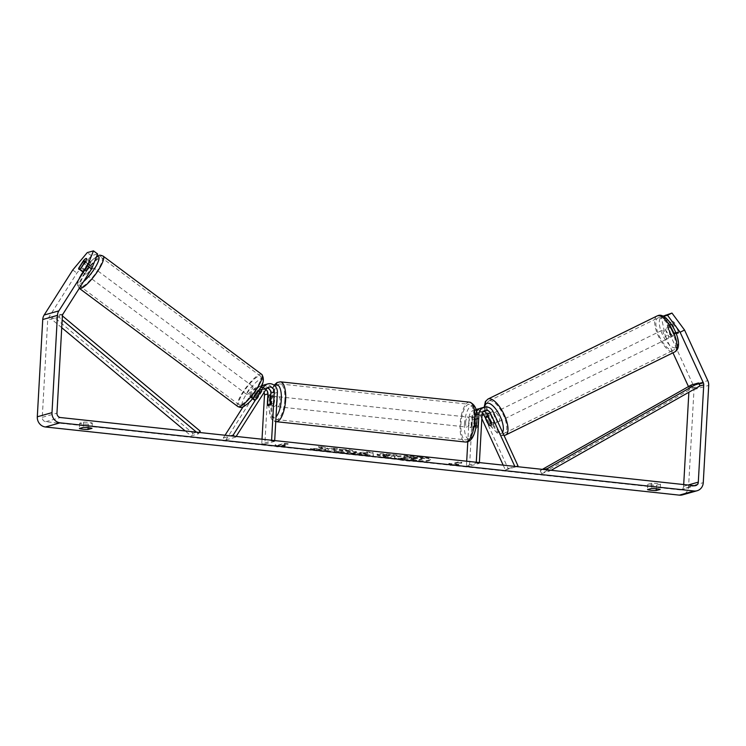 <?xml version="1.0" encoding="UTF-8"?>
<svg xmlns="http://www.w3.org/2000/svg" width="746" height="746" viewBox="0 0 746 746"><rect width="100%" height="100%" fill="white"/><g stroke="black" fill="none" stroke-linecap="round" stroke-linejoin="round"><path stroke-width="0.56" stroke-dasharray="3.73 2.8" d="M267.077 388.013A4.672 4.327 74.2 0 0 262.89 389.878L257.538 398.299L254.945 396.359M253.136 398.047A5.008 1.212 126.8 0 1 252.456 398.392A5.008 1.212 126.8 0 1 252.017 398.364A5.008 1.212 126.8 0 1 252.008 397.189L257.351 388.769A8.01 7.413 -105.8 0 1 261.38 385.719L257.976 386.68A8.01 7.413 -105.8 0 1 267.59 395.194L264.858 444.103L261.762 443.767L271.553 441.007L271.6 440.243M257.538 398.299A5.008 1.212 126.8 0 1 255.048 400.332A5.008 1.212 126.8 0 1 254.61 400.304A5.008 1.212 126.8 0 1 254.6 399.138L259.953 390.708A4.672 4.327 -105.8 0 1 265.884 389.589M262.918 385.468A8.01 7.413 -105.8 0 1 271.022 394.224L270.453 404.472A5.008 1.79 -83.9 0 0 271.553 406.066A5.008 1.79 -83.9 0 0 273.39 403.642L273.959 393.394A8.01 7.413 74.2 0 0 264.336 384.88M243.075 406.84L253.929 389.738A8.01 7.413 -105.8 0 1 257.976 386.68M225.05 435.235L223.306 437.977L225.907 439.916L256.521 391.678A4.672 4.327 -105.8 0 1 264.047 392.489M274.696 440.578L274.659 441.334L271.553 441.007M262.014 439.217L261.762 443.767M264.858 444.103L274.659 441.334M223.306 437.977L230.803 435.86M225.907 439.916L235.699 437.147L234.505 436.251M235.699 437.147L236.156 436.429M270.285 403.306L273.39 403.642M267.59 404.164L270.453 404.472M254.6 399.138L252.008 397.189M91.143 266.21A5.008 1.194 126.7 0 1 91.562 266.238A5.008 1.194 126.7 0 1 89.968 270.341A5.008 1.194 126.7 0 1 86.004 274.295A5.008 1.194 126.7 0 1 85.576 274.267A5.008 1.194 126.7 0 1 87.17 270.164A5.008 1.194 126.7 0 1 91.143 266.21M81.118 267.879L85.79 271.358A5.008 1.194 126.7 0 0 89.613 265.334L85.081 261.949M79.505 269.147A5.008 1.194 126.7 0 1 79.244 269.259A5.008 1.194 126.7 0 1 78.815 269.231A5.008 1.194 126.7 0 1 78.815 269.222L85.576 274.267M254.321 397.021L256.904 398.951A5.008 1.194 126.7 0 1 255.048 400.332A5.008 1.194 126.7 0 1 254.619 400.313A5.008 1.194 126.7 0 1 254.489 399.66L251.365 397.338A5.008 1.194 126.7 0 1 255.197 391.314L258.312 393.636A5.008 1.194 126.7 0 1 260.177 392.247A5.008 1.194 126.7 0 1 260.606 392.275A5.008 1.194 126.7 0 1 260.736 392.918L257.612 390.596A5.008 1.194 126.7 0 1 253.789 396.62L254.106 396.863M254.973 388.368A5.008 1.194 126.7 0 1 255.402 388.396A5.008 1.194 126.7 0 1 253.808 392.499A5.008 1.194 126.7 0 1 249.845 396.462A5.008 1.194 126.7 0 1 249.416 396.434A5.008 1.194 126.7 0 1 251.01 392.331A5.008 1.194 126.7 0 1 254.973 388.368M256.904 398.951L260.736 392.918M258.312 393.636L254.489 399.66M82.517 262.555L87.198 266.042A5.008 1.194 126.7 0 0 83.366 272.076L78.684 268.579M83.366 272.076L87.198 266.042M89.613 265.334L85.79 271.358M257.612 390.596L253.789 396.62M251.365 397.338L255.197 391.314M252.372 386.437A5.008 1.194 126.7 0 1 252.801 386.456A5.008 1.194 126.7 0 1 251.206 390.568A5.008 1.194 126.7 0 1 247.243 394.522A5.008 1.194 126.7 0 1 246.814 394.494A5.008 1.194 126.7 0 1 248.409 390.391A5.008 1.194 126.7 0 1 252.372 386.437M93.735 268.15A5.008 1.194 126.7 0 1 94.164 268.178A5.008 1.194 126.7 0 1 92.569 272.281A5.008 1.194 126.7 0 1 88.606 276.234A5.008 1.194 126.7 0 1 88.177 276.207A5.008 1.194 126.7 0 1 89.772 272.103A5.008 1.194 126.7 0 1 93.735 268.15M82.004 286.641A17.895 4.252 126.7 0 1 80.475 286.539A17.895 4.252 126.7 0 1 86.172 271.88A17.895 4.252 126.7 0 1 100.346 257.743A17.895 4.252 126.7 0 1 101.876 257.846A17.895 4.252 126.7 0 1 96.178 272.504A17.895 4.252 126.7 0 1 82.004 286.641M240.641 404.919A17.895 4.252 126.7 0 1 239.112 404.826A17.895 4.252 126.7 0 1 244.809 390.158A17.895 4.252 126.7 0 1 258.974 376.031A17.895 4.252 126.7 0 1 260.513 376.124A17.895 4.252 126.7 0 1 254.815 390.792A17.895 4.252 126.7 0 1 240.641 404.919M419.093 456.393A18.025 2.397 3.2 0 1 430.479 459.266A18.025 2.397 3.2 0 1 405.871 460.123A18.025 2.397 3.2 0 1 394.494 457.251A18.025 2.397 3.2 0 1 419.093 456.393M419.056 457.056A18.025 2.397 3.2 0 1 430.442 459.928A18.025 2.397 3.2 0 1 405.843 460.786A18.025 2.397 3.2 0 1 394.457 457.913A18.025 2.397 3.2 0 1 419.056 457.056M83.636 422.124A6.677 0.886 3.2 0 1 88.681 422.385A6.677 0.886 3.2 0 1 92.317 423.057L88.326 424.185A6.677 0.886 3.2 0 1 79.645 423.243L83.636 422.124L83.338 427.411M87.739 263.608L82.946 271.152A5.008 1.212 -53.2 0 0 82.955 272.327A5.008 1.212 -53.2 0 0 85.883 270.322L90.676 262.779A5.008 1.212 -53.2 0 0 90.667 261.613A5.008 1.212 -53.2 0 0 90.238 261.576A5.008 1.212 -53.2 0 0 87.739 263.608L84.447 261.147M651.79 483.212L647.798 484.34A6.677 0.886 -176.8 0 0 656.48 485.273L660.471 484.145A6.677 0.886 -176.8 0 0 656.825 483.483A6.677 0.886 -176.8 0 0 651.79 483.212L651.491 488.499M671.158 334.404A5.008 1.884 -116.1 0 0 673.461 335.812A5.008 1.884 -116.1 0 0 673.582 335.765A5.008 1.884 -116.1 0 0 674.095 333.574L670.197 325.097A5.008 1.884 -116.1 0 0 667.773 323.745A5.008 1.884 -116.1 0 0 667.26 325.927L671.158 334.404L675.596 332.222L671.708 323.745A5.008 1.884 63.9 0 1 672.221 321.563A5.008 1.884 63.9 0 1 674.645 322.915L678.534 331.392A5.008 1.884 63.9 0 1 678.021 333.583A5.008 1.884 63.9 0 1 677.9 333.63A5.008 1.884 63.9 0 1 675.596 332.222M322.617 448.253L318.561 446.49L325.06 447.199L328.632 448.831L331.877 447.936L337.36 448.532L329.368 450.733L323.885 450.136L325.955 449.568L324.846 449.101L316.901 449.381L310.317 448.663L322.617 448.253L322.58 448.915L318.523 447.152L318.561 446.49M360.057 453.521L373.354 455.517L372.981 452.402L367.722 451.834L351.357 453.12L360.057 453.521L360.02 454.183L367.685 455.023L367.75 453.708L363.339 453.223L367.787 452.841L367.75 453.708M683.7 484.555L683.606 486.289A4.01 3.702 -105.8 0 1 679.662 489.852L45.758 421.695A4.01 3.702 -105.8 0 1 42.261 417.322L47.697 320.062A4.01 3.702 -105.8 0 1 48.313 318.132L76.894 273.083L91.404 255.719L97.614 253.966M275.199 444.691L276.766 446.183L285.121 445.763L282.025 445.427L288.142 443.693L284.422 443.292L278.305 445.026L275.199 444.691L275.162 445.353L276.729 446.845L276.766 446.183M455.694 464.096L458.799 464.432L450.435 464.861L448.868 463.369L451.973 463.704L458.1 461.97L461.821 462.371L455.694 464.096L455.657 464.758L461.783 463.033L461.821 462.371M385.831 456.664L383.547 457.289L389.03 457.885L397.021 455.685L388.535 454.762C383.239 454.211 379.565 454.165 377.504 454.64L377.513 453.988L376.861 455.004L377.476 454.65C375.956 455.209 377.83 455.787 383.118 456.365L385.831 456.664L385.868 456.002L383.584 456.627L389.067 457.223L397.049 455.023L388.573 454.1C383.276 453.549 379.602 453.503 377.541 453.978C375.993 454.547 377.868 455.125 383.155 455.703L385.868 456.002M334.208 450.631L341.164 452.076C347.58 452.701 352.354 452.691 355.497 452.048L356.364 451.535L349.249 449.763L339.188 449.316L347.282 450.332C350.116 450.687 350.993 451.05 349.893 451.423L334.208 450.631L334.171 451.293L341.127 452.738C347.543 453.363 352.317 453.354 355.46 452.71L356.327 452.188L349.212 450.425L339.15 449.978L339.188 449.316M339.15 449.978L347.244 450.985C350.079 451.349 350.956 451.712 349.855 452.085L350.368 451.134L349.855 452.085L342.974 452.16L339.477 451.414L339.514 450.752M662.97 316.183L661.31 317.003L665.413 336.371L669.861 334.189L693.099 384.805A9.353 8.644 -105.8 0 1 694.004 389.561L688.567 486.821A9.353 8.644 -105.8 0 1 682.422 494.887M688.465 386.577L688.651 386.988A4.01 3.702 -105.8 0 1 689.043 389.02L688.866 392.256M665.413 336.371L672.967 352.811M91.404 255.719L87.254 252.614M661.31 317.003L663.427 316.407M669.861 334.189L665.758 314.821M72.754 269.977L76.894 273.083M670.197 325.097L674.645 322.915M667.26 325.927L671.708 323.745M674.095 333.574L678.534 331.392M647.798 484.34L647.5 489.628M656.48 485.273L656.293 488.742M660.471 484.145L660.173 489.432M90.676 262.779L86.527 259.673M85.883 270.322L81.734 267.217M82.946 271.152L78.955 268.168M79.645 423.243L79.356 428.53M88.326 424.185L88.14 427.654M92.317 423.057L92.019 428.344M404.323 456.832L403.717 457.177L403.679 457.83L404.257 457.494C403.166 457.848 403.707 458.221 405.88 458.622L398.355 458.874L398.392 458.212L411.158 458.669L413.564 458.93L411.139 459.592L416.641 460.198L424.642 457.988L407.941 456.505L404.323 456.832L404.257 457.494L404.295 456.841C403.204 457.186 403.745 457.559 405.917 457.96L398.392 458.212M404.742 458.902L404.705 459.564L413.526 459.592L411.102 460.254L416.604 460.851L424.605 458.65L407.903 457.167L407.941 456.505M407.903 457.167L404.285 457.494M424.605 458.65L424.642 457.988M416.604 460.851L416.641 460.198M411.102 460.254L411.139 459.592M413.526 459.592L413.564 458.93M411.121 459.331L411.158 458.669M404.705 459.564L398.355 458.874M405.88 458.622L405.917 457.96M276.729 446.845L285.084 446.416L285.121 445.763M285.084 446.416L281.988 446.089L282.025 445.427M281.988 446.089L288.105 444.355L288.142 443.693M278.305 445.026L278.267 445.688L284.385 443.954L288.105 444.355M284.385 443.954L284.422 443.292M278.267 445.688L275.162 445.353M461.783 463.033L458.063 462.632L458.1 461.97M455.657 464.758L458.762 465.094L450.407 465.523L448.831 464.031L451.936 464.357L458.063 462.632M451.936 464.357L451.973 463.704M448.831 464.031L448.868 463.369M450.407 465.523L450.435 464.861M458.762 465.094L458.799 464.432M363.302 453.885L367.75 453.503L367.713 454.361L363.302 453.885L363.339 453.223M367.75 453.503L367.787 452.841M367.657 455.564L373.317 456.179L373.354 455.517M373.317 456.179L372.981 452.402M372.944 453.064L367.694 452.496L367.722 451.834M367.694 452.496L351.319 453.782L351.357 453.12M351.319 453.782L357.166 454.417L357.203 453.755M357.166 454.417L360.02 454.183M382.922 454.603L389.71 454.939L387.603 455.517L382.922 454.603L382.885 455.265L389.673 455.601L389.71 454.939M389.673 455.601L387.566 456.179L387.603 455.517M387.566 456.179L382.885 455.265M382.689 454.734L382.651 455.396L382.689 454.734M383.547 457.289L383.584 456.627M389.03 457.885L389.067 457.223M397.021 455.685L397.049 455.023M318.523 447.152L325.023 447.861L328.594 449.493L331.839 448.598L337.323 449.195L329.331 451.395L323.848 450.798L325.918 450.23L324.808 449.763L316.863 450.043L310.28 449.325L322.58 448.915M310.28 449.325L310.317 448.663M316.863 450.043L316.901 449.381M324.808 449.763L324.846 449.101M325.918 450.23L325.955 449.568M323.848 450.798L323.885 450.136M329.331 451.395L329.368 450.733M337.323 449.195L337.36 448.532M331.839 448.598L331.877 447.936M328.594 449.493L328.632 448.831M325.023 447.861L325.06 447.199M341.985 450.78L342.022 450.118M339.477 451.414L334.171 451.293M409.685 457.475L417.228 457.923L415.308 458.454L409.479 457.587L409.451 458.249L417.191 458.585L415.27 459.116L409.647 458.137L409.703 457.466L409.647 458.137M415.27 459.116L415.308 458.454M417.191 458.585L417.228 457.923M488.49 424.157L491.064 422.898L486.718 413.433A8.01 7.413 74.2 0 0 479.389 408.743M480.806 408.165A8.01 7.413 -105.8 0 1 489.656 412.603L494.001 422.068A5.008 1.884 63.9 0 1 493.488 424.25A5.008 1.884 63.9 0 1 493.367 424.297A5.008 1.884 63.9 0 1 491.064 422.898M490.588 425.668A5.008 1.884 63.9 0 1 488.798 424.819M476.107 409.768A8.01 7.413 74.2 0 0 472.61 415.904L472.031 426.152A5.008 1.79 -83.9 0 0 473.132 427.738A5.008 1.79 -83.9 0 0 474.969 425.313L475.547 415.074A8.01 7.413 -105.8 0 1 476.507 411.661M482.41 412.911A4.672 4.327 74.2 0 0 475.706 416.24L475.137 426.479A5.008 1.79 -83.9 0 0 476.237 428.073A5.008 1.79 -83.9 0 0 478.074 425.649L478.643 415.41A4.672 4.327 -105.8 0 1 483.548 411.288M481.841 418.655L480.508 415.764A4.672 4.327 74.2 0 0 472.274 417.21L469.542 466.119L479.342 463.35L479.38 462.585M503.186 465.15L505.396 469.971L508.175 468.609L483.287 414.403A8.01 7.413 74.2 0 0 474.437 409.964A8.01 7.413 74.2 0 0 469.178 416.874L467.789 441.725M476.284 462.25L476.237 463.014L479.342 463.35M466.698 461.224L466.446 465.784L476.237 463.014M466.446 465.784L469.542 466.119M508.175 468.609L517.976 465.84M505.396 469.971L516.474 466.576M515.197 467.201L514.824 466.399M478.074 425.649L474.969 425.313M475.137 426.479L472.031 426.152M491.222 423.43L494.001 422.068M468.73 422.945A5.008 1.79 96.1 0 1 471.099 417.443A5.008 1.79 96.1 0 1 472.405 421.91A5.008 1.79 96.1 0 1 470.036 427.402A5.008 1.79 96.1 0 1 468.73 422.945M478.205 419.056L474.475 418.655A5.008 1.79 96.1 0 1 474.885 422.171A5.008 1.79 96.1 0 1 474.064 426.041L477.785 426.442A5.008 1.79 96.1 0 1 476.237 428.073A5.008 1.79 96.1 0 1 475.342 427.132L475.752 419.746A5.008 1.79 96.1 0 1 477.309 418.114A5.008 1.79 96.1 0 1 478.205 419.056L477.785 426.442M475.752 419.746L472.031 419.345A5.008 1.79 96.1 0 0 471.211 423.215A5.008 1.79 96.1 0 0 471.621 426.731L475.342 427.132M270.658 396.732L274.136 397.105A5.008 1.79 96.1 0 1 274.547 400.63A5.008 1.79 96.1 0 1 273.726 404.5L270.005 404.099M276.822 402.607A5.008 1.79 96.1 0 1 274.649 406.393A5.008 1.79 96.1 0 1 273.353 401.935A5.008 1.79 96.1 0 1 275.722 396.434A5.008 1.79 96.1 0 1 277.008 399.25M267.553 404.789L271.274 405.19A5.008 1.79 96.1 0 1 270.873 401.665A5.008 1.79 96.1 0 1 271.684 397.805L267.963 397.404M471.621 426.731L472.031 419.345M474.475 418.655L474.064 426.041M274.136 397.105L273.726 404.5M271.274 405.19L271.684 397.805M276.449 402.271A5.008 1.79 96.1 0 1 278.827 396.769A5.008 1.79 96.1 0 1 280.123 401.227A5.008 1.79 96.1 0 1 277.754 406.729A5.008 1.79 96.1 0 1 276.449 402.271M465.625 422.609A5.008 1.79 96.1 0 1 468.003 417.107A5.008 1.79 96.1 0 1 469.299 421.574A5.008 1.79 96.1 0 1 466.931 427.076A5.008 1.79 96.1 0 1 465.625 422.609M474.027 420.24A17.895 6.397 96.1 0 1 465.551 439.888A17.895 6.397 96.1 0 1 460.897 423.942A17.895 6.397 96.1 0 1 469.383 404.295A17.895 6.397 96.1 0 1 474.027 420.24M284.851 399.893A17.895 6.397 96.1 0 1 276.374 419.55A17.895 6.397 96.1 0 1 271.721 403.605A17.895 6.397 96.1 0 1 280.198 383.957A17.895 6.397 96.1 0 1 284.851 399.893M670.691 337.173A5.008 1.912 63.8 0 1 666.821 333.313A5.008 1.912 63.8 0 1 666.402 328.128A5.008 1.912 63.8 0 1 666.523 328.081A5.008 1.912 63.8 0 1 670.393 331.942A5.008 1.912 63.8 0 1 670.822 337.127A5.008 1.912 63.8 0 1 670.691 337.173M673.013 326.058A5.008 1.912 63.8 0 1 673.601 324.594A5.008 1.912 63.8 0 1 673.731 324.547A5.008 1.912 63.8 0 1 675.503 325.349L678.608 332.119A5.008 1.912 63.8 0 1 678.021 333.583A5.008 1.912 63.8 0 1 677.9 333.63A5.008 1.912 63.8 0 1 676.128 332.828L673.013 326.058L668.034 328.501A5.008 1.912 63.8 0 0 671.139 335.28L676.128 332.828M496.127 422.945A5.008 1.912 63.8 0 1 492.257 419.084A5.008 1.912 63.8 0 1 491.838 413.899A5.008 1.912 63.8 0 1 491.959 413.853A5.008 1.912 63.8 0 1 495.829 417.713A5.008 1.912 63.8 0 1 496.258 422.898A5.008 1.912 63.8 0 1 496.127 422.945M485.711 418.086L489.031 416.454A5.008 1.912 63.8 0 0 492.146 423.224L488.817 424.866M493.488 424.25L490.709 425.621A5.008 1.912 63.8 0 0 491.297 424.157L494.626 422.516A5.008 1.912 63.8 0 0 491.511 415.746L488.397 417.275M676.137 333.331L673.619 334.572A5.008 1.912 63.8 0 0 670.514 327.802L675.503 325.349M671.139 335.28L668.034 328.501M670.514 327.802L673.619 334.572M491.511 415.746L494.626 422.516M492.146 423.224L489.031 416.454M498.897 421.583A5.008 1.912 63.8 0 1 495.027 417.723A5.008 1.912 63.8 0 1 494.607 412.538A5.008 1.912 63.8 0 1 494.729 412.491A5.008 1.912 63.8 0 1 498.608 416.352A5.008 1.912 63.8 0 1 499.027 421.537A5.008 1.912 63.8 0 1 498.897 421.583M667.922 338.535A5.008 1.912 63.8 0 1 664.052 334.674A5.008 1.912 63.8 0 1 663.632 329.49A5.008 1.912 63.8 0 1 663.753 329.443A5.008 1.912 63.8 0 1 667.623 333.303A5.008 1.912 63.8 0 1 668.043 338.488A5.008 1.912 63.8 0 1 667.922 338.535M658.382 317.759A17.895 6.826 63.8 0 1 672.23 331.532A17.895 6.826 63.8 0 1 673.731 350.051A17.895 6.826 63.8 0 1 673.293 350.219A17.895 6.826 63.8 0 1 659.445 336.446A17.895 6.826 63.8 0 1 657.944 317.927A17.895 6.826 63.8 0 1 658.382 317.759M489.357 400.807A17.895 6.826 63.8 0 1 503.205 414.58A17.895 6.826 63.8 0 1 504.706 433.1A17.895 6.826 63.8 0 1 504.268 433.267A17.895 6.826 63.8 0 1 490.42 419.494A17.895 6.826 63.8 0 1 488.919 400.975A17.895 6.826 63.8 0 1 489.357 400.807M551.145 470.306L541.671 473.589L692.717 387.985L700.065 385.906L689.043 389.02M548.226 469.989L549.019 471.509M542.379 469.365L540.132 470.633L544.02 469.542M540.132 470.633L541.671 473.589M692.717 387.985L691.178 385.039M61.741 327.69L51.371 319.018L58.72 316.947L62.179 319.838M196.478 432.167L198.445 433.808L191.097 435.888L185.204 430.955M199.396 432.484L198.445 433.808M51.371 319.018L53.227 316.435L192.953 433.305L191.097 435.888M192.953 433.305L200.301 431.225M53.227 316.435L60.575 314.364L62.394 315.884L47.697 320.062M58.72 316.947L60.575 314.364M273.959 393.394L277.391 392.424M262.89 389.878L266.313 388.908M267.59 395.194L271.022 394.224M253.929 389.738L257.351 388.769M256.521 391.678L259.953 390.708M103.153 256.13A20.039 4.756 -53.3 0 0 101.437 256.018A20.039 4.756 -53.3 0 0 85.576 271.842A20.039 4.756 -53.3 0 0 79.197 288.254A20.039 4.756 -53.3 0 0 79.29 288.32L77.463 285.41L77.537 282.492L79.477 277.204L85.426 267.683L89.529 262.695L96.598 256.503M83.599 281.531A16.701 3.963 126.7 0 1 80.018 283.732A16.701 3.963 126.7 0 1 82.041 272.822A16.701 3.963 126.7 0 1 96.365 257.081M237.834 406.542A20.039 4.756 126.7 0 1 244.212 390.121A20.039 4.756 126.7 0 1 260.074 374.305A20.039 4.756 126.7 0 1 261.79 374.417M243.858 405.889A16.701 3.963 -53.3 0 0 258.452 390.624A16.701 3.963 -53.3 0 0 260.96 378.94A16.701 3.963 -53.3 0 0 246.367 394.205A16.701 3.963 -53.3 0 0 243.858 405.889M679.662 489.852L694.358 485.702M45.758 421.695L60.454 417.536M48.313 318.132L63.009 313.982M42.261 417.322L56.957 413.172M683.606 486.289L688.073 485.031M688.651 386.988L699.086 384.041M693.099 384.805L707.795 380.656M694.004 389.561L708.7 385.402M688.567 486.821L703.264 482.671M415.233 457.634L415.27 456.972M387.099 455.321L387.137 454.659M384.964 455.899L385.001 455.237M383.118 456.365L383.155 455.703M388.535 454.762L388.573 454.1M377.504 454.64L377.541 453.978M341.127 452.738L341.164 452.076M355.46 452.71L355.497 452.048L355.488 452.701M349.212 450.425L349.249 449.763M347.244 450.985L347.282 450.332M349.837 452.085L349.865 451.433M342.974 452.16L343.011 451.507M411.643 458.715L411.68 458.053M413.592 458.193L413.629 457.531M489.656 412.603L493.087 411.633M475.547 415.074L476.88 414.701M478.643 415.41L482.075 414.44M472.274 417.21L475.706 416.24M469.178 416.874L472.61 415.904M483.287 414.403L486.718 413.433M480.508 415.764L482.028 415.335M469.607 402.169A20.039 7.152 -83.9 0 0 460.114 424.166A20.039 7.152 -83.9 0 0 465.327 442.014M464.441 424.157A16.701 5.968 96.1 0 1 471.491 405.899A16.701 5.968 96.1 0 1 476.694 420.697A16.701 5.968 96.1 0 1 469.644 438.946A16.701 5.968 96.1 0 1 464.441 424.157M274.09 385.188L271.74 389.487L268.83 403.297C269.064 415.96 271.507 422.087 276.151 421.667A20.039 7.152 96.1 0 1 270.938 403.828A20.039 7.152 96.1 0 1 280.431 381.831M274.705 385.71A16.701 5.968 -83.9 0 0 269.064 403.148A16.701 5.968 -83.9 0 0 276.029 416.781M657.002 316.006A20.039 7.637 -116.2 0 0 658.681 336.735A20.039 7.637 -116.2 0 0 674.179 352.159A20.039 7.637 -116.2 0 0 674.673 351.972M675.559 347.767A16.701 6.369 63.8 0 1 662.401 334.394A16.701 6.369 63.8 0 1 661.655 317.479A16.701 6.369 63.8 0 1 674.813 330.86A16.701 6.369 63.8 0 1 675.559 347.767M505.648 435.021A20.039 7.637 63.8 0 1 505.163 435.207A20.039 7.637 63.8 0 1 489.656 419.784A20.039 7.637 63.8 0 1 487.977 399.054M484.788 407.064A16.701 6.369 -116.2 0 0 490.243 424.679A16.701 6.369 -116.2 0 0 500.995 433.538A16.701 6.369 -116.2 0 0 502.562 432.279M265.25 388.097L268.681 387.127M258.881 389.897L262.312 388.927M274.649 406.393L271.553 406.066M254.61 400.304L252.017 398.364M91.562 266.238L85.314 261.576M260.606 392.275L255.402 388.396M252.53 398.756L249.416 396.434M252.801 386.456L94.164 268.178M239.112 404.826L80.475 286.539M260.513 376.124L101.876 257.846M246.814 394.494L88.177 276.207M430.442 459.928L430.479 459.266M680.977 489.749L695.664 485.599M667.773 323.745L672.221 321.563M673.582 335.765L670.822 337.127M90.667 261.613L86.517 258.508M82.955 272.327L78.806 269.222M394.457 457.913L394.494 457.251M356.364 451.535L356.327 452.188M481.72 411.372L485.142 410.403M474.437 409.964L476.041 409.507M475.351 413.172L478.773 412.202M470.036 427.402L473.132 427.738M471.099 417.443L477.309 418.114M270.705 395.893L275.722 396.434M278.827 396.769L468.003 417.107M276.374 419.55L465.551 439.888M280.198 383.957L469.383 404.295M277.754 406.729L466.931 427.076M484.163 407.213L486.289 417.117L491.148 426.6L497.974 433.874L501.965 435.543L504.063 435.533M666.402 328.128L673.601 324.594M487.763 415.904L491.838 413.899M490.709 425.621L496.258 422.898M494.607 412.538L663.632 329.49M504.706 433.1L673.731 350.051M488.919 400.975L657.944 317.927M499.027 421.537L668.043 338.488"/><path stroke-width="1.12" d="M230.803 435.86L233.106 435.207L263.72 386.969A8.01 7.413 -105.8 0 1 267.767 383.92L264.336 384.88A8.01 7.413 74.2 0 0 260.298 387.939L254.945 396.359A5.008 1.212 126.8 0 1 253.136 398.047M267.767 383.92A8.01 7.413 -105.8 0 1 277.391 392.424L274.696 440.578M236.156 436.429L266.313 388.908A4.672 4.327 -105.8 0 1 274.286 392.098L271.6 440.243M265.884 389.589A4.672 4.327 -105.8 0 1 267.926 393.897L267.348 404.136A5.008 1.79 -83.9 0 0 268.448 405.731A5.008 1.79 -83.9 0 0 270.285 403.306L270.863 393.067A4.672 4.327 74.2 0 0 267.077 388.013M264.047 392.489A4.672 4.327 -105.8 0 1 264.494 394.858L262.014 439.217M225.05 435.235L243.075 406.84M261.38 385.719L261.398 385.71A8.01 7.413 -105.8 0 1 261.398 385.71A8.01 7.413 -105.8 0 1 262.918 385.468M234.505 436.251L233.106 435.207M84.447 261.147L83.589 260.503A5.008 1.212 126.8 0 1 86.088 258.47A5.008 1.212 126.8 0 1 86.517 258.508A5.008 1.212 126.8 0 1 86.527 259.673L81.734 267.217A5.008 1.212 126.8 0 1 78.806 269.222A5.008 1.194 126.7 0 1 78.684 268.579L82.517 262.555A5.008 1.194 126.7 0 1 84.373 261.165A5.008 1.194 126.7 0 1 84.802 261.193A5.008 1.194 126.7 0 1 84.932 261.846L81.118 267.879A5.008 1.194 126.7 0 1 79.505 269.147M83.338 427.411A6.677 0.886 3.2 0 1 88.382 427.672A6.677 0.886 3.2 0 1 92.019 428.344L88.037 429.472A6.677 0.886 3.2 0 1 79.356 428.53L83.338 427.411M656.536 488.77A6.677 0.886 -176.8 0 0 651.491 488.499L647.5 489.628A6.677 0.886 -176.8 0 0 656.191 490.56L660.173 489.432A6.677 0.886 -176.8 0 0 656.536 488.77M680.11 332.222L667.521 315.25L671.969 313.068L684.558 330.04L680.11 332.222L703.347 382.838A4.01 3.702 -105.8 0 1 703.739 384.871L698.303 482.14A4.01 3.702 -105.8 0 1 694.358 485.702L60.454 417.536A4.01 3.702 -105.8 0 1 56.957 413.172L62.394 315.903A4.01 3.702 -105.8 0 1 63.009 313.982L91.59 268.933L87.441 265.828L93.464 250.861L97.614 253.966L91.59 268.933M684.558 330.04L707.795 380.656A9.353 8.644 -105.8 0 1 708.7 385.402L703.264 482.671A9.353 8.644 -105.8 0 1 697.118 490.737A9.353 8.644 -105.8 0 1 694.06 490.989L60.165 422.823A9.353 8.644 -105.8 0 1 51.996 412.641L57.433 315.371A9.353 8.644 -105.8 0 1 58.859 310.877L87.441 265.828M697.118 490.737L682.422 494.887A9.353 8.644 -105.8 0 1 679.364 495.139L45.469 426.982A9.353 8.644 -105.8 0 1 37.3 416.79L42.736 319.521A9.353 8.644 -105.8 0 1 44.163 315.026L72.754 269.977L87.254 252.614L93.464 250.861M78.806 269.222A5.008 1.212 126.8 0 1 78.796 268.047L83.589 260.503M672.967 352.811L688.465 386.577M688.866 392.256L683.7 484.555M663.427 316.407L667.521 315.25M662.97 316.183L671.969 313.068M656.293 488.742L656.191 490.56M88.14 427.654L88.037 429.472M488.798 424.819A5.008 1.884 63.9 0 1 488.285 424.26L488.49 424.157M476.507 411.661A8.01 7.413 -105.8 0 1 480.806 408.165L484.238 407.195A8.01 7.413 74.2 0 0 478.969 414.105L476.284 462.25M516.474 466.576L517.976 465.84L493.087 411.633A8.01 7.413 74.2 0 0 484.238 407.195M514.824 466.399L490.308 412.995A4.672 4.327 74.2 0 0 482.075 414.44L479.38 462.585M483.548 411.288A4.672 4.327 -105.8 0 1 486.877 413.965L491.222 423.43A5.008 1.884 63.9 0 1 490.709 425.621A5.008 1.884 63.9 0 1 490.588 425.668A5.008 1.912 63.8 0 1 488.817 424.866L485.711 418.086A5.008 1.912 63.8 0 1 486.289 416.622A5.008 1.912 63.8 0 1 486.42 416.576A5.008 1.912 63.8 0 1 488.192 417.378L488.397 417.275M503.186 465.15L481.841 418.655M467.789 441.725L466.698 461.224M479.389 408.743A8.01 7.413 74.2 0 0 477.869 408.995A8.01 7.413 74.2 0 0 476.107 409.768M488.285 424.26L483.94 414.795A4.672 4.327 74.2 0 0 482.41 412.911M277.008 399.25A5.008 1.79 96.1 0 1 277.027 400.9A5.008 1.79 96.1 0 1 276.822 402.607M267.963 397.404A5.008 1.79 96.1 0 1 269.52 395.772A5.008 1.79 96.1 0 1 270.416 396.704L270.005 404.099A5.008 1.79 96.1 0 1 268.448 405.731A5.008 1.79 96.1 0 1 267.553 404.789L267.963 397.404M491.278 424.12L488.192 417.378M678.608 332.119L676.137 333.331M542.379 469.365L691.178 385.039L698.526 382.959L700.065 385.906L551.145 470.306M544.02 469.542L547.48 468.563L548.226 469.989M698.526 382.959L547.48 468.563M62.179 319.838L196.478 432.167M61.741 327.69L185.204 430.955M62.394 315.884L200.301 431.225L199.396 432.484M260.298 387.939L263.72 386.969M270.863 393.067L274.286 392.098M264.494 394.858L267.926 393.897M237.834 406.542C239.979 407.502 241.434 407.708 242.198 407.157C242.338 407.931 249.593 402.635 251.561 399.847L258.33 391.007C263.515 384.414 264.662 378.884 261.79 374.417A20.039 4.756 126.7 0 1 255.412 390.829A20.039 4.756 126.7 0 1 239.55 406.645A20.039 4.756 126.7 0 1 237.834 406.542L79.29 288.329A20.039 4.756 -53.3 0 0 80.913 288.366A20.039 4.756 -53.3 0 0 96.775 272.551A20.039 4.756 -53.3 0 0 103.153 256.13C100.971 255.169 99.516 254.964 98.78 255.514L96.598 256.503M96.365 257.081A16.701 3.963 126.7 0 1 97.129 256.783A16.701 3.963 126.7 0 1 96.411 265.436A16.701 3.963 126.7 0 1 83.599 281.531M45.469 426.982L60.165 422.823M679.364 495.139L694.06 490.989M44.163 315.026L58.859 310.877M688.073 485.031L698.303 482.14M700.065 385.906L703.739 384.871M699.086 384.041L703.347 382.838M37.3 416.79L51.996 412.641M42.736 319.521L57.433 315.371M476.88 414.701L478.969 414.105M486.877 413.965L490.308 412.995M482.028 415.335L483.94 414.795M474.81 420.017A20.039 7.152 -83.9 0 0 469.607 402.169C475.342 404.435 477.776 410.561 476.927 420.548C475.09 438.536 469.682 442.415 465.327 442.014A20.039 7.152 -83.9 0 0 474.81 420.017M274.09 385.188L277.027 382.539L280.431 381.831A20.039 7.152 96.1 0 1 285.634 399.67A20.039 7.152 96.1 0 1 276.151 421.667L465.327 442.014M276.029 416.781A16.701 5.968 -83.9 0 0 281.307 399.688A16.701 5.968 -83.9 0 0 274.705 385.71M657.496 315.819A20.039 7.637 -116.2 0 0 657.002 316.006L657.972 315.633C667.717 311.045 686.702 345.743 674.673 351.972A20.039 7.637 -116.2 0 0 672.995 331.243A20.039 7.637 -116.2 0 0 657.496 315.819M484.163 407.213L485.376 401.553L487.977 399.054A20.039 7.637 63.8 0 1 488.471 398.868A20.039 7.637 63.8 0 1 503.97 414.291A20.039 7.637 63.8 0 1 505.648 435.021L674.673 351.972M502.562 432.279A16.701 6.369 -116.2 0 0 499.102 414.31A16.701 6.369 -116.2 0 0 487.091 403.25A16.701 6.369 -116.2 0 0 484.788 407.064M261.79 374.417L103.153 256.13M85.314 261.576L84.802 261.193M254.619 400.313L252.53 398.756M476.041 409.507L477.869 408.995M280.431 381.831L469.607 402.169M269.52 395.772L270.705 395.893M504.063 435.533L505.648 435.021M487.977 399.054L657.002 316.006M486.289 416.622L487.763 415.904"/></g></svg>
